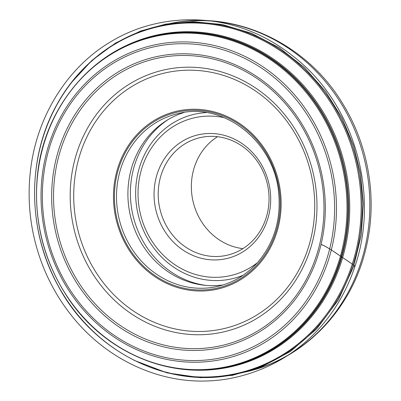 <?xml version="1.0" encoding="UTF-8"?>
<svg xmlns="http://www.w3.org/2000/svg" width="401" height="401" viewBox="0 0 401 401"><rect width="100%" height="100%" fill="white"/><g stroke="black" fill="none" stroke-linecap="round" stroke-linejoin="round"><path stroke-width="0.6" d="M116.235 173.593A91.258 83.433 77.2 0 1 218.655 113.202A91.258 83.433 77.2 0 1 278.374 226.665A91.258 83.433 77.2 0 1 175.954 287.061A91.258 83.433 77.2 0 1 116.235 173.593M184.054 112.48A88.641 81.042 -102.8 0 0 130.586 171.623A88.641 81.042 -102.8 0 0 223.197 284.91M217.492 136.696A60.325 55.153 -102.8 0 0 193.177 171.357A60.325 55.153 -102.8 0 0 242.901 248.63M160.034 178.881A60.325 55.153 -102.8 0 0 226.981 255.257A60.325 55.153 -102.8 0 0 267.412 184.214A60.325 55.153 -102.8 0 0 200.269 137.593A60.325 55.153 -102.8 0 0 160.034 178.881M155.969 178.244A63.493 58.05 77.2 0 1 253.442 153.563A63.493 58.05 77.2 0 1 227.708 258.319A63.493 58.05 77.2 0 1 155.969 178.244M224.395 117.719A80.942 74 -102.8 0 0 140.47 173.172A80.942 74 -102.8 0 0 171.026 261.928A80.942 74 -102.8 0 0 257.322 262.77M168.3 119.478A89.864 82.16 -102.8 0 0 133.117 170.445A89.864 82.16 -102.8 0 0 205.969 285.402M70.912 83.147L91.774 60.556L115.448 43.102L140.535 31.032L166.009 24.05L193.367 21.649L222.249 24.526L251.367 33.213L279.226 47.734L304.349 67.503L325.532 91.403L342.028 117.984L353.602 145.728L360.569 173.738L363.356 203.733L361.256 235.036L353.757 266.199L354.9 266.535L352.855 264.475L330.67 249.477L324.178 245.753L321.031 244.48C324.148 245.156 334.183 251.658 339.667 255.552C345.256 259.457 354.805 265.362 354.9 266.53L353.757 266.199L338.399 299.888L316.74 328.855L290.499 351.411L261.788 366.82L232.39 375.356L200.63 377.702L167.087 372.88L133.824 360.228M117.157 173.894A90.225 82.486 77.2 0 1 255.663 138.816A90.225 82.486 77.2 0 1 219.096 287.677A90.225 82.486 77.2 0 1 117.157 173.894M310.765 238.976A131.182 119.934 -102.8 0 0 162.54 73.538A131.182 119.934 -102.8 0 0 109.378 289.978A131.182 119.934 -102.8 0 0 310.765 238.976M312.915 240.034A134.33 122.811 77.2 0 1 106.701 292.259A134.33 122.811 77.2 0 1 161.142 70.626A134.33 122.811 77.2 0 1 312.915 240.034M57.99 159.267A147.202 134.581 -102.8 0 0 154.315 342.294A147.202 134.581 -102.8 0 0 319.527 244.876A147.202 134.581 -102.8 0 0 223.197 61.849A147.202 134.581 -102.8 0 0 57.99 159.267M56.165 158.821A148.946 136.175 77.2 0 1 284.82 100.912A148.946 136.175 77.2 0 1 224.46 346.664A148.946 136.175 77.2 0 1 56.165 158.821M47.168 155.879A159.077 145.438 -102.8 0 0 226.906 356.489A159.077 145.438 -102.8 0 0 291.372 94.029A159.077 145.438 -102.8 0 0 47.168 155.879M341.903 250.52A168.986 154.495 -102.8 0 0 150.966 37.408A168.986 154.495 -102.8 0 0 82.486 316.219A168.986 154.495 -102.8 0 0 341.903 250.52M331.607 248.831A160.811 147.022 77.2 0 1 151.127 355.256A160.811 147.022 77.2 0 1 45.899 155.312A160.811 147.022 77.2 0 1 226.38 48.887A160.811 147.022 77.2 0 1 331.607 248.831M155.959 35.724A169.483 154.951 77.2 0 1 342.805 250.56A169.483 154.951 77.2 0 1 230.996 366.273L231.758 366.093A169.478 154.946 -102.8 0 0 343.562 250.384A169.478 154.946 -102.8 0 0 156.726 35.559L155.959 35.724C92.375 48.521 42.165 109.202 37.082 179.237C33.854 222.715 44.31 262.5 68.451 298.595C104.972 353.161 171.929 381.075 230.996 366.273M111.573 53.609A169.954 155.382 77.2 0 1 345.126 166.575A169.954 155.382 77.2 0 1 183.242 369.311M39.965 148.315A177.753 162.51 -102.8 0 0 156.28 369.326A177.753 162.51 -102.8 0 0 355.777 251.688A177.753 162.51 -102.8 0 0 239.462 30.677A177.753 162.51 -102.8 0 0 39.965 148.315M237.913 373.677C169.879 390.318 92.927 352.424 57.789 285.166C27.343 230.019 26.822 158.44 56.506 105.257C78.33 64.862 116.235 35.554 158.996 26.06A178.234 162.951 77.2 0 1 356.785 251.698A178.234 162.951 77.2 0 1 237.913 373.677L245.577 371.938A178.234 162.951 -102.8 0 0 364.454 249.953A178.234 162.951 -102.8 0 0 166.666 24.321C232.901 8.251 307.271 42.717 343.802 105.498C369.496 147.889 377.702 201.437 365.762 249.126C351.396 310.179 303.537 359.416 245.577 371.938M119.187 174.214A88.641 81.042 77.2 0 1 178.31 113.548C223.868 101.543 274.825 142.009 278.715 193.528C280.976 219.292 274.439 241.683 259.106 260.7C247.838 273.993 233.983 282.57 217.553 286.429A88.641 81.042 77.2 0 1 119.187 174.214M206.239 112.596A84.38 77.147 -102.8 0 0 138.2 171.994A84.38 77.147 -102.8 0 0 162.31 257.783A84.38 77.147 -102.8 0 0 243.156 275.226M354.9 266.53C346.153 292.71 332.469 315.251 313.838 334.153C298.043 350.018 279.928 361.943 259.507 369.938L255.668 371.386C239.522 377.276 223.502 380.464 207.618 380.95C157.217 383.09 105.689 358.484 72.045 316.214C55.955 296.138 44.24 273.527 36.907 248.389C29.724 223.352 27.514 198.004 30.275 172.355C35.93 118.004 66.175 68.541 109.789 42.326C128.891 30.581 150.039 23.393 173.242 20.752L180.575 20.075C224.685 17.529 264.424 31.398 299.803 61.689C355.426 109.077 379.316 195.773 354.9 266.53M158.996 26.06L166.666 24.321"/></g></svg>
